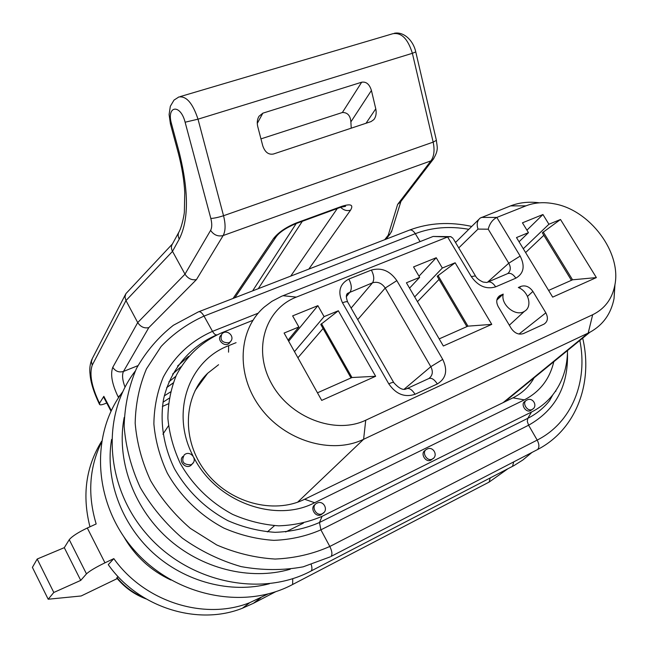<?xml version="1.0" encoding="UTF-8"?>
<svg xmlns="http://www.w3.org/2000/svg" width="648" height="648" viewBox="0 0 648 648"><rect width="100%" height="100%" fill="white"/><g stroke="black" fill="none" stroke-linecap="round" stroke-linejoin="round"><path stroke-width="0.97" d="M169.136 398.237L162.988 402.238M168.48 425.785L162.915 434.192M218.579 364.719L207.668 373.272C183.271 396.681 181.472 440.195 205.359 471.363C228.987 502.702 273.48 514.755 304.617 499.26L513.095 397.775C522.191 393.223 529.197 386.564 534.122 377.808M236.083 342.662L228.663 345.676C188.746 360.612 170.222 412.557 192.991 455.86M193.938 457.682C216.254 501.998 275.554 523.406 314.636 502.718L304.617 499.26M252.914 320.315L221.624 332.829C201.763 341.666 186.665 355.801 176.345 375.241C170.861 388.719 168.043 403.105 167.889 418.397C169.347 433.86 173.526 448.967 180.428 463.701C192.999 485.498 210.414 502.403 232.673 514.407C247.698 520.935 263.039 524.742 278.689 525.828C294.135 525.301 308.594 522.134 322.08 516.326L531.514 412.023C539.938 407.786 547.025 402.068 552.768 394.867L549.561 400.699C543.672 408.094 536.406 413.975 527.78 418.333L531.514 412.023M553.797 361.73C549.674 379.137 539.841 391.854 524.321 399.881L314.636 502.718M182.979 456.37C177.787 460.769 185.717 469.67 190.974 465.353L192.302 463.879M221.065 335.129L220.855 335.421C216.205 339.836 225.018 347.863 229.343 343.156L230.161 342.031M315.187 504.509C309.485 507.522 315.179 517.671 320.979 514.804L322.712 513.516M425.38 450.352C419.766 452.79 425.363 462.955 430.815 460.21L432.281 459.1M525.172 401.315C520.044 403.534 525.593 413.181 530.55 410.638L531.7 409.795M567.527 350.519C567.356 367.602 562.44 382.385 552.768 394.867M297.918 357.777L323.077 328.512M351.014 377.946L320.784 324.462L338.337 310.765L324.081 316.621L294.484 351.637M338.337 310.765L375.646 376.277L321.7 400.399L284.108 333.048L298.866 326.981L288.077 340.151M417.458 301.676L439.036 279.401M466.892 326.616L437.206 276.299L455.147 262.772L442.333 268.037L414.68 296.914M455.147 262.772L491.759 324.365L443.345 346.008L406.426 282.787L419.669 277.344L409.552 288.141M525.609 252.566L543.842 235.281M571.431 280.309L542.327 232.81L560.504 219.486L548.913 224.249L523.292 248.751M560.504 219.486L596.371 277.587L552.679 297.124L516.496 237.565L528.452 232.656L519.056 241.777M260.95 138.883L342.379 112.501L361.681 82.215C366.242 81.478 369.49 84.232 371.426 90.469L375.767 108.799C376.658 113.133 376.026 116.737 373.872 119.588L371.053 121.589L273.448 154.013C268.515 154.945 264.951 152.199 262.748 145.768L257.758 126.652C256.819 122.691 257.24 119.224 259.014 116.251L262.853 113.165L257.272 123.404M503.213 294.103L499.616 295.763C496.336 298.396 495.882 302.033 498.255 306.674L511.296 328.496C514.763 333.356 518.821 335.04 523.487 333.55L543.939 324.17C547.763 321.675 548.402 317.901 545.843 312.838L532.899 291.43C529.505 286.691 525.52 285.015 520.943 286.384L518.327 287.518C528.728 291.422 532.761 306.877 524.435 311.315C515.849 317.22 500.442 304.73 503.213 294.103L496.854 300.048M507.87 273.456C510.737 270.824 511.037 267.413 508.761 263.218L488.228 229.206L478.013 229.084C476.458 224.313 477.179 220.644 480.168 218.076L510.575 205.894C519.413 202.476 529.027 201.455 539.428 202.832M481.375 217.412L496.814 217.428L525.965 205.845C534.56 202.516 543.964 201.836 554.186 203.804C589.842 209.879 621.894 252.542 614.798 285.412C612.068 299.044 604.689 308.821 592.677 314.734L365.731 420.212C335.21 434.921 289.988 417.709 271.488 383.478C252.526 349.458 265.194 309.007 296.347 297.108L447.63 236.982L433.123 236.455L281.532 296.29L271.885 301.344L264.457 306.901C238.237 329.273 235.475 374.228 260.253 407.511C284.747 440.964 331.533 454.864 363.609 439.304L297.643 502.184M400.707 201.714L397.637 204.404L430.944 160.866L223.155 235.548L196.466 279.588C191.832 280.43 188.009 278.632 185.004 274.185L172.522 251.359L125.971 300.591L92.243 365.14C89.197 374.082 91.619 386.791 99.508 403.259L103.842 396.325L111.294 410.605M172.368 244.077C171.048 246.191 171.088 248.605 172.506 251.327L172.522 251.359M486.851 282.479L483.1 282.058C479.115 280.252 476.564 278.186 475.446 275.886L471.323 276.615L447.63 236.982M496.814 217.428L520.166 256.073C525.228 266.134 523.787 273.505 515.84 278.17L495.671 286.845C486.292 289.632 478.175 286.222 471.323 276.615M528.452 232.656L522.45 222.823L542.943 214.52L548.913 224.249M298.866 326.981L292.637 315.884L317.876 305.662L324.081 316.621M419.669 277.344L413.554 266.919L436.234 257.734L442.333 268.037M117.231 578.583L81.154 595.974L48.187 599.23L32.4 567.365L37.187 559.03L53.8 592.475L48.187 599.23M101.582 441.32C85.852 466.925 81.98 495.412 89.959 526.792M101.388 442.471C89.222 467.799 87.48 494.967 96.171 523.965L87.302 528.007L104.968 562.82C95.645 567.373 89.481 571.058 86.476 573.869L69.255 539.687C71.985 536.366 77.995 532.47 87.302 528.007M285.63 531.959L303.369 523.147M168.358 403.801L162.381 406.482M123.995 537.022C135.14 556.243 150.773 570.58 170.886 580.009M275.708 591.697L253.376 603.32L242.449 608.213C197.745 626.122 138.364 607.597 108.265 564.651L113.829 558.625C144.528 602.008 204.622 620.703 249.78 602.656L268.021 593.981M113.829 558.625L104.968 562.82M116.818 578.081L118.009 576.501M69.255 539.687L64.298 547.665L80.733 580.389L86.476 573.869M80.733 580.389L53.8 592.475M64.298 547.665L37.187 559.03M361.681 82.215L262.853 113.165M118.576 397.694L118.179 396.941C112.023 384.126 110.225 374.261 112.768 367.335L137.716 322.574L125.987 300.615M178.556 97.079L178.759 97.014C186.3 95.766 192.715 103.162 198.005 119.175L412.379 53.306C407.835 38.637 401.234 32.125 392.567 33.777M371.426 90.469L350.876 121.897L351.232 128.174M350.876 121.897C350.357 115.555 347.531 112.428 342.379 112.501M375.646 376.277L351.961 377.525L321.489 323.636M317.463 392.81L351.961 377.525M288.668 341.213L317.876 305.662M491.759 324.365L467.937 326.155L438.016 275.457M439.19 338.888L467.937 326.155M418.989 276.186L436.234 257.734M596.371 277.587L572.557 279.806L543.226 231.952M548.605 290.417L572.557 279.806M526.929 230.161L542.943 214.52M137.716 322.574L185.004 274.185M99.695 403.615L99.517 404.384C99.978 405.162 101.777 404.943 104.903 403.72L106.718 402.975M103.745 397.289L103.842 396.325M196.466 279.588L148.805 327.637L123.476 371.442C121.889 374.844 122.407 380.076 125.015 387.148M172.433 243.948L125.866 293.69L124.975 296.962L125.971 300.591M148.805 327.637C144.269 328.552 140.576 326.876 137.732 322.599M340.629 207.32C343.699 210.276 347.004 211.216 350.552 210.155L308.812 269.098M276.931 235.694L276.267 236.658M296.387 222.928L295.496 223.795C285.865 227.983 279.434 232.3 276.194 236.739L273.513 238.545C278.421 232.357 286.051 227.148 296.387 222.928L341.739 206.356C350.795 203.496 353.735 204.76 350.552 210.155M391.91 230.502L390.209 233.839L388.225 235.208L397.637 204.404M614.96 284.496L614.045 298.574C611.024 313.851 602.964 325.085 589.858 332.278L363.609 439.304L365.731 420.212M429.081 378.351C432.678 375.411 433.261 371.523 430.815 366.695L404.085 389.27M357.72 319.61L385.22 288.052C381.834 283.103 377.606 281.354 372.519 282.812C374.455 279.644 374.074 275.392 371.369 270.07C381.486 267.284 389.983 270.807 396.843 280.633L442.722 359.389L430.815 366.695L385.22 288.052L396.843 280.633M351.119 308.075L372.519 282.812L348.154 293.058M348.073 293.131L346.939 294.403M447.695 236.957L450.822 236.642L453.098 238.424M433.123 236.455L450.822 236.642M486.883 282.455C489.799 281.021 492.731 282.488 495.671 286.845M506.995 273.877C509.952 272.435 512.9 273.861 515.84 278.17M487.701 282.05L508.761 263.218L520.166 256.073M488.228 229.206C489.629 223.633 492.472 219.713 496.749 217.461M442.722 359.389C447.938 370.316 446.14 378.505 437.327 383.956C434.087 378.991 431.025 377.29 428.158 378.845L407.244 388.452M437.327 383.956L415.052 394.276C411.804 389.246 408.775 387.504 405.964 389.035C402.756 390.331 398.682 388.176 393.741 382.587M346.291 296.776L350.139 291.875C352.01 288.7 351.581 284.423 348.859 279.045L371.369 270.07M415.052 394.276C404.725 397.694 395.96 394.219 388.776 383.843C391.757 382.514 393.409 382.093 393.733 382.571M347.684 302.065C347.231 301.369 345.506 301.62 342.5 302.802C337.519 291.892 339.641 283.97 348.859 279.045M188.592 356.335L177.593 365.982M180.946 366.776L172.627 374.058M124.197 417.434C116.203 458.452 132.565 506.153 166.82 537.54C201.115 568.887 250.104 580.948 290.247 569.219M310.416 571.35L311.145 570.969C312.158 569.843 312.19 567.729 311.234 564.611M175.851 376.302L168.909 381.802M173.146 382.944L166.714 387.528M111.594 439.441C104.952 478.613 120.739 523.228 152.904 552.728C185.117 582.171 230.963 593.949 269.39 583.759M291.989 584.828L292.637 584.488L292.742 578.68M170.432 391.959L164.284 395.904M274.501 525.666L267.373 531.911M228.663 345.676L228.533 352.172M330.229 556.859L303.151 566.838C282.974 570.532 262.294 570.459 241.113 566.611C220.174 560.577 200.588 551.092 182.355 538.164C165.41 523.519 151.389 506.647 140.276 487.555C131.179 467.654 125.801 447.274 124.141 426.416C124.675 405.81 128.806 386.467 136.517 368.38C146.1 351.459 158.379 337.098 173.356 325.288L198.337 311.899C199.997 311.145 201.893 312.547 204.015 316.094L212.512 331.355C214.099 334.036 215.565 335.194 216.926 334.838C190.164 346.235 170.173 369.781 163.507 399.452C159.789 422.115 163.547 446.359 174.514 468.82C187.353 491.144 205.165 508.437 227.95 520.7C243.332 527.367 259.03 531.239 275.06 532.324C290.871 531.765 305.678 528.493 319.48 522.507L322.08 516.326M567.478 353.039C568.426 386.03 555.474 410.087 528.606 425.218L527.302 421.443L527.78 418.333L319.48 522.507L320.89 529.837C306.285 536.212 290.604 539.719 273.861 540.351C256.875 539.233 240.23 535.159 223.924 528.112C200.232 515.589 180.419 496.336 167.306 473.129C159.87 457.124 155.39 440.737 153.876 423.954C154.119 407.365 157.245 391.781 163.264 377.177C174.563 356.141 190.974 340.864 212.512 331.355L258.228 313.162M198.936 311.672L409.026 230.275C411.099 229.376 413.189 230.51 415.295 233.677L204.015 316.094C187.774 323.425 173.486 333.534 161.158 346.421L146.472 368.858C139.336 385.787 135.57 403.915 135.173 423.233C136.833 442.819 141.977 461.967 150.611 480.686C161.125 498.66 174.369 514.561 190.334 528.379L216.756 544.968C235.832 553.149 255.28 557.847 275.1 559.054C294.629 558.203 312.863 554.008 329.808 546.466L320.89 529.837L528.606 425.218L537.184 440.089L329.808 546.466C332.084 551.148 332.505 554.469 331.055 556.43L537.54 449.558C539.444 447.46 539.33 444.309 537.184 440.089C571.909 422.585 588.133 381.615 579.839 340.459M468.82 229.319C449.769 225.901 431.933 227.359 415.295 233.677L420.082 241.599M555.903 390.566L555.822 391.295M511.628 466.827L512.528 466.358L513.718 461.886M488.325 482.509L489.127 482.088L490.228 477.94M524.321 399.881L512.965 397.84M455.18 241.906L456.079 241.931M536.52 450.077L537.54 449.558C576.258 429.551 593.317 383.114 582.69 338.135M533.223 408.694L532.105 409.496C527.14 412.047 521.575 402.384 526.711 400.164M433.65 458.071L432.224 459.132C426.765 461.878 421.16 451.688 426.773 449.25M324.049 512.374L322.21 513.791C316.184 516.748 310.578 505.983 316.734 503.294M228.817 342.792C222.029 342.857 219.704 339.941 221.835 334.044C226.63 328.325 235.645 336.547 230.34 341.788L228.817 342.792M231.077 340.808L229.343 343.156M190.933 464.786C183.222 464.819 180.986 461.538 184.218 454.937C190.075 449.623 198.288 459.481 191.929 464.203L190.933 464.786M193.274 462.704L190.974 465.353M497.364 298.412L500.556 295.253M510.575 205.894L525.965 205.845M112.768 367.335C115.425 371.336 118.989 372.705 123.476 371.442L137.894 365.675M233.053 298.453L273.513 238.545M384.709 239.695L388.225 235.208M184.988 274.153L210.608 230.38C212.05 227.634 212.123 223.657 210.827 218.457L185.117 122.213C180.371 103.421 166.188 105.665 171.534 123.922L179.253 152.515C188.819 191.144 188.819 220.004 179.245 239.088L172.506 251.327M388.776 383.843L342.5 302.802M253.376 603.32L260.844 597.715M116.964 577.611C124.44 586.643 133.553 593.39 144.293 597.861M185.117 122.213L198.005 119.175L223.536 215.727L433.164 142.123L412.379 53.306L415.765 51.905M210.827 218.457C214.115 218.303 218.36 217.388 223.536 215.727C225.707 224.411 225.577 231.02 223.155 235.548C218.02 236.771 213.84 235.046 210.608 230.38M436.396 140.333C436.914 146.788 439.231 149.567 433.018 159.554L430.944 160.866C434.095 156.403 434.832 150.15 433.164 142.123L436.396 140.341L415.765 51.897C413.213 40.168 403.461 31.323 394.235 33.291M366.031 123.258L375.767 108.799M290.733 276.105L337.3 208.51M302.324 221.3L258.285 288.676M99.517 404.376L99.508 403.259M92.308 358.563L91.392 361.762L92.243 365.14M179.213 231.506C177.811 233.831 177.819 236.358 179.245 239.088M178.111 152.393L179.253 152.515M179.253 231.441C182.072 226.055 184.388 213.743 184.364 211.831L184.761 192.561C184.097 180.006 181.886 166.625 178.127 152.426L170.424 123.922L171.534 123.922M121.751 393.903L118.179 396.941M340.014 207.522L340.735 207.271M295.496 223.795L340.799 207.23L341.739 206.356M294.759 224.07L295.431 223.827M433.836 158.501L433.091 159.481M503.132 402.619L588.182 333.113L592.677 314.734M282.982 295.699L296.347 297.108M545.843 312.838L519.016 334.044M527.521 296.387L532.899 291.43M520.943 286.384L519.275 287.955M478.013 229.084L458.76 247.909M172.611 374.09L180.873 366.898M135.197 371.15C101.226 414.947 104.701 486.13 146.804 534.276C188.592 582.682 260.99 597.796 311.145 570.969L514.058 465.539L522.79 460.031L531.976 452.434M166.69 387.593L173.105 383.065M122.699 391.821C89.926 434.63 93.32 503.455 133.885 549.747C174.15 596.273 243.956 610.57 292.637 584.488L489.127 482.088L507.805 468.812M195.064 390.598L207.668 373.272M409.771 229.983C429.219 222.791 449.866 221.608 471.728 226.436M530.55 410.638L532.105 409.496C538.407 406.377 532.745 396.495 526.767 400.14M525.22 401.298L525.633 400.982M430.815 460.21L432.224 459.132C438.834 455.973 433.123 445.484 426.838 449.218M320.979 514.804L322.21 513.791C329.233 510.616 323.506 499.43 316.832 503.253M242.449 608.213L249.78 602.656M116.737 577.984C124.7 587.574 134.476 594.548 146.059 598.906M180.225 96.584L392.518 33.809M258.657 116.899L258.341 117.491M99.322 403.996C93.652 392.081 90.558 382.036 90.032 373.864C89.375 368.923 90.007 364.079 91.911 359.324M125.404 294.573L92.34 358.506M172.303 244.199L178.694 232.47M170.424 123.922L169.104 114.583L170.327 106.288L174.004 100.108L178.775 97.014M340.799 207.23L345.595 206.348L342.824 205.983M234.876 297.748L276.194 236.739M252.615 290.871L296.201 223.536M399.808 202.897L433.018 159.554M391.441 232.033L400.918 201.447M390.209 233.839L385.997 239.193M103.664 397.119L111.002 411.197M589.858 332.278L504.646 401.882M614.798 285.412L614.045 298.574M499.608 295.772L497.883 297.473M348.041 293.171L346.721 294.856M453.6 239.266L475.413 275.829M488.147 281.929L506.955 273.91M455.52 242.482L478.775 219.461M347.628 301.968C345.813 296.922 345.983 293.965 348.13 293.09M347.701 302.089L393.692 382.498M524.435 311.315L509.328 325.207"/></g></svg>
